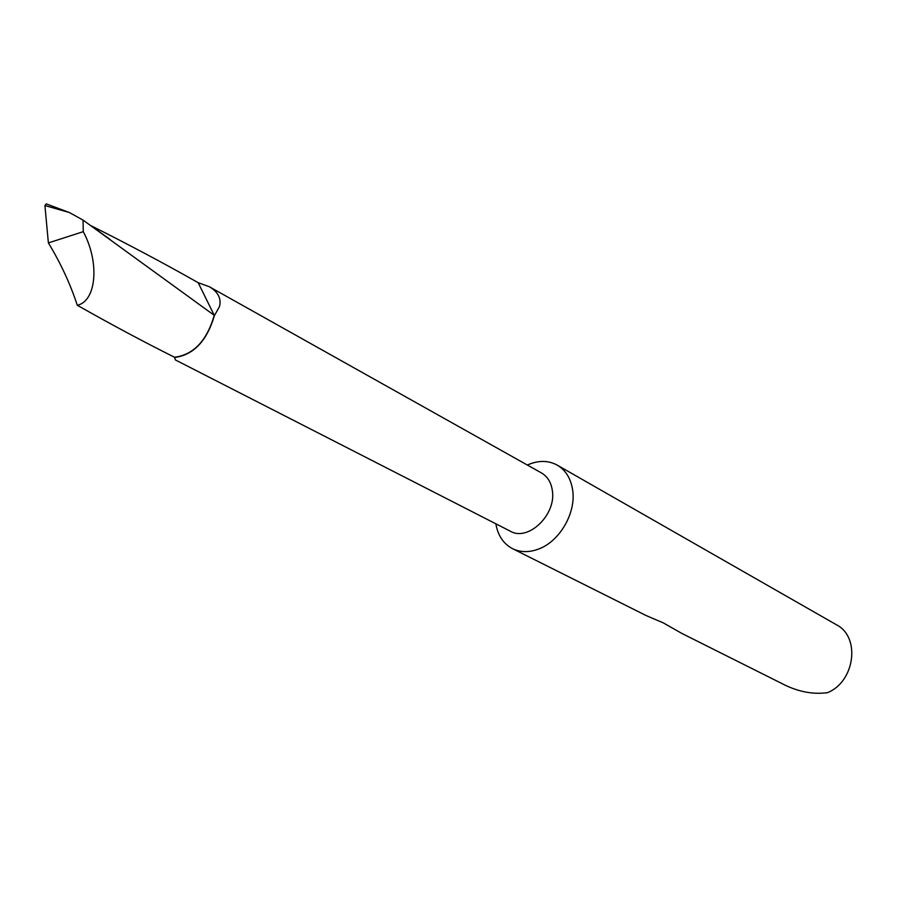 <?xml version="1.0" encoding="UTF-8"?>
<svg xmlns="http://www.w3.org/2000/svg" width="897" height="897" viewBox="0 0 897 897"><rect width="100%" height="100%" fill="white"/><g stroke="black" fill="none" stroke-linecap="round" stroke-linejoin="round"><path stroke-width="1.35" d="M174.422 357.533C193.483 355.089 206.803 341.129 214.383 315.677L214.248 315.329C206.837 340.759 193.606 354.73 174.545 357.253L175.375 359.921L510.326 531.203C528.21 541.844 556.589 514.575 552.328 490.457C551.117 482.317 547.495 476.486 541.485 472.954L209.248 286.692L198.181 282.69C164.543 263.617 128.686 244.556 90.619 225.495M214.383 315.677L219.552 306.449C221.436 298.398 218.005 291.817 209.248 286.692M495.873 523.814C497.869 535.52 503.419 543.795 512.512 548.65C520.574 552.53 529.432 552.597 539.086 548.852C560.02 540.969 576.244 512.546 572.645 490.02C570.862 478.482 565.715 470.174 557.216 465.117C548.504 460.408 538.906 460.228 528.434 464.556L527.358 465.038M512.512 548.65L646.165 615.566L663.253 622.866L681.989 633.506L786.344 685.768C798.756 691.408 810.765 693.863 822.347 693.146L827.202 692.787C854.976 682 860.817 636.904 836.419 624.761L557.216 465.117M174.545 357.253C143.542 341.768 111.127 324.434 77.31 305.26C96.371 301.201 99.903 262.574 83.275 231.661L83.04 220.09L214.248 315.329L198.181 282.69M77.31 305.26C70.258 283.844 60.615 263.056 48.382 242.919L83.275 231.661M48.382 242.919L44.917 205.548L46.252 203.888L69.349 212.522L83.04 220.09M44.917 205.548L69.349 212.522M110.073 239.432L93.31 227.423M46.98 204.09L46.252 203.888"/></g></svg>
